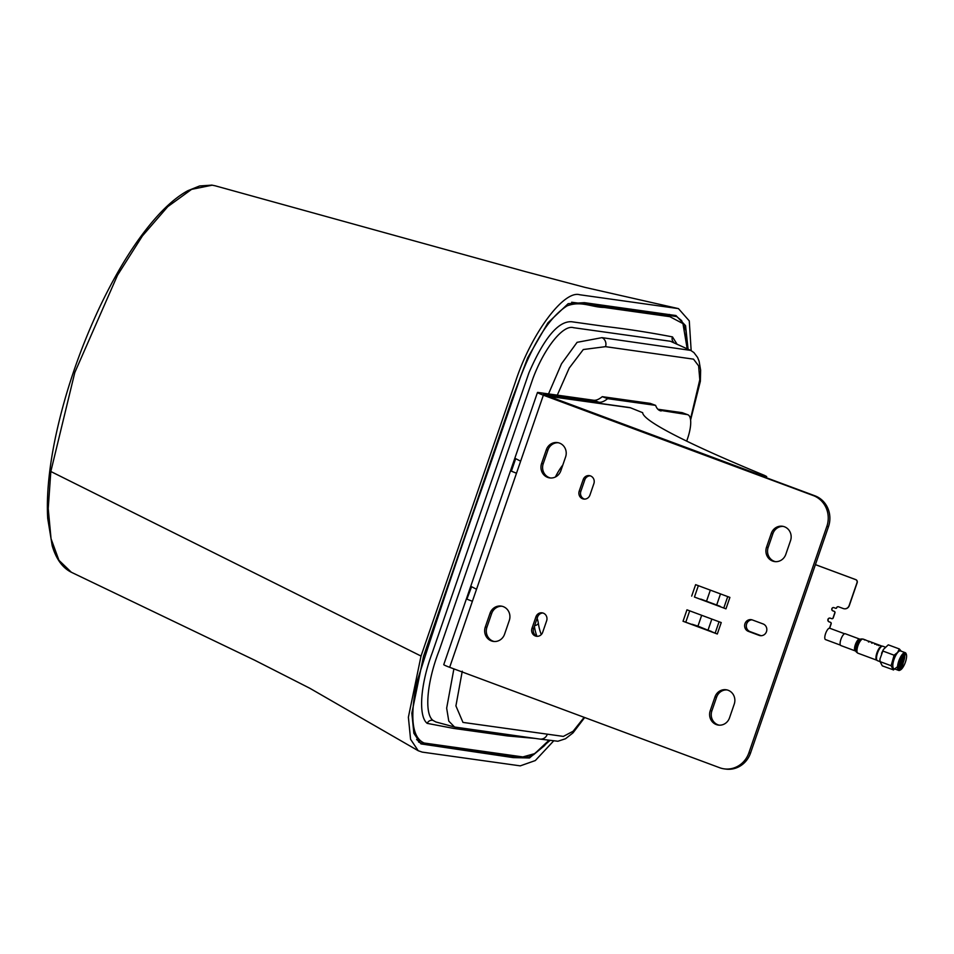 <?xml version="1.0" encoding="UTF-8"?>
<svg xmlns="http://www.w3.org/2000/svg" width="954" height="954" viewBox="0 0 954 954"><rect width="100%" height="100%" fill="white"/><g stroke="black" fill="none" stroke-linecap="round" stroke-linejoin="round"><path stroke-width="1.43" d="M548.526 393.919L561.512 363.772L577.087 342.331L601.998 337.644L690.72 350.404L670.412 341.258L573.533 327.699C563.218 324.312 544.329 347.864 532.94 378.464L439.102 650.688C427.249 680.953 423.874 713.52 432.985 720.401L435.871 721.975L454.569 727.02L448.785 721.117L446.663 708.166L453.889 668.885M534.896 738.384L507.552 735.951L453.663 728.403L427.213 723.37C418.007 716.263 420.464 684.03 432.293 652.703L528.969 372.716C544.126 337.943 558.328 320.949 571.589 321.736L605.337 326.471C628.018 329.13 650.389 332.612 672.475 336.905L676.744 343.678M690.469 419.128L699.795 379.716L698.614 365.871L693.534 359.157L605.516 346.66L583.299 349.534L569.216 368.077L557.291 395.147M462.261 671.199L455.917 705.9L462.964 722.405L563.349 736.405L573.115 731.253L584.158 717.336M687.178 348.699L682.945 323.585L669.839 316.668L604.168 307.438C591.695 307.355 581.38 300.534 567.153 305.84C550.351 316.418 534.8 340.101 520.538 376.89L485.419 478.646C461.259 546.69 438.446 614.412 416.958 681.812C409.636 717.396 412.045 737.8 424.172 743.023L522.852 756.927L534.8 753.6L548.896 740.34M571.649 302.251L635.543 310.36L676.708 316.597L681.573 320.544L685.95 330.764L687.297 348.759M418.496 741.95L420.809 743.071L416.6 739.505M553.57 740.996L535.325 760.553L520.276 765.859L422.217 752.11L418.222 750.726L410.566 739.267L408.384 717.205L421.024 656.054L515.518 381.636C530.865 334.282 563.695 289.825 579.698 294.75L678.461 308.619L689.277 320.902L691.161 350.631M211.573 185.1A2.421 2.278 98 0 1 211.907 185.124L215.282 185.827L212.193 185.183L191.599 189.357L167.773 206.648L142.432 235.912L117.485 275.265L74.794 372.549L50.824 471.503L48.225 508.577L51.051 538.771L58.957 560.332L71.383 572.281L254.611 660.18L309.776 688.239L418.222 750.726M549.957 740.495L529.494 757.965L513.216 757.619L420.964 743.905L413.869 733.28L411.842 713.198L423.528 656.316L511.773 400.036L527.669 357.822L547.894 322.869L568.167 303.67L584.397 302.656L675.957 315.536L685.556 325.648L688.072 349.128M885.229 647.122L882.784 646.216A7.692 2.564 110.4 0 0 881.758 646.359A7.692 2.564 110.4 0 0 880.411 647.563A7.692 2.564 110.4 0 0 876.75 659.858A7.692 2.564 110.4 0 0 877.418 660.645L879.731 661.504M876.75 659.858L876.416 659.011A6.964 2.325 -69.6 0 1 879.731 647.885A6.964 2.325 -69.6 0 1 880.959 646.788L881.758 646.359M896.843 667.18L893.349 669.982L891.119 665.725L894.113 655.207L897.607 652.417L899.336 648.958L888.281 644.844L883.416 649.459L879.934 659.107L880.065 661.611L879.934 659.107M891.119 665.725L880.065 661.611L882.295 665.868L893.588 669.923M900.194 670.066A9.457 3.148 -69.6 0 1 899.92 670.233A9.457 3.148 -69.6 0 1 898.656 670.412L893.946 668.659A9.457 3.148 -69.6 0 1 893.278 662.052A9.457 3.148 -69.6 0 1 897.619 652.596A9.457 3.148 -69.6 0 1 900.54 650.938L905.251 652.691A9.457 3.148 -69.6 0 1 906.085 653.657A9.457 3.148 -69.6 0 1 906.181 653.955M898.656 670.412A9.457 3.148 -69.6 0 1 897.988 663.805A9.457 3.148 -69.6 0 1 902.329 654.349A9.457 3.148 -69.6 0 1 905.251 652.691M902.734 654.885A8.968 2.993 110.4 0 0 898.346 665.284A8.968 2.993 110.4 0 0 900.445 669.946A8.968 2.993 110.4 0 0 902.031 668.551A8.968 2.993 110.4 0 0 906.3 654.217A8.968 2.993 110.4 0 0 902.734 654.885M902.079 667.621L905.084 654.444L902.687 655.803L899.682 668.981L902.079 667.621M899.217 668.611L901.005 667.228L904.487 654.42M901.59 657.366L899.121 663.638M900.719 659.023L899.622 661.79M903.271 655.183L902.102 661.814L898.751 666.643M902.985 655.481L901.673 661.659L898.763 666.142L901.458 661.611L902.961 654.766M901.053 666.441A6.738 2.242 110.4 0 0 903.104 662.887L900.862 666.381L898.823 667.538A6.738 2.242 110.4 0 0 898.966 667.633A6.738 2.242 110.4 0 0 901.053 666.441M903.355 654.039C905.227 654.563 905.143 657.509 903.104 662.887M904.261 654.504L902.937 662.171L899.598 667.371M902.746 654.671L901.244 661.539L898.787 665.785M904.416 654.444L904.642 656.865L903.152 662.243L900.481 666.751M899.336 648.958L901.22 651.188M894.113 655.207L883.058 651.093M842.144 636.556A6.308 2.099 -69.6 0 1 845.244 633.73L859.661 639.097A6.308 2.099 -69.6 0 0 856.573 641.911A6.308 2.099 -69.6 0 0 855.261 650.914L840.844 645.548A6.308 2.099 -69.6 0 1 842.144 636.556M876.953 660.263A7.513 2.504 -69.6 0 1 876.845 660.228A7.513 2.504 -69.6 0 1 878.395 649.507A7.513 2.504 -69.6 0 1 882.08 646.144A7.513 2.504 -69.6 0 1 882.188 646.192M878.598 645.655L879.361 645.142L878.598 645.655L878.849 644.94L876.964 644.594M876.619 644.117L874.639 644.177L877.036 644.248L876.833 644.999L878.586 644.832M873.137 642.817L874.246 643.234L873.137 642.817A7.537 2.516 110.4 0 0 872.946 642.722A7.537 2.516 110.4 0 0 871.634 643.068L872.016 643.211A7.537 2.516 -69.6 0 1 872.731 642.853L873.435 642.913A7.537 2.516 -69.6 0 1 873.518 642.96M876.237 643.974L874.15 643.211M870.895 641.959L871.98 642.376M872.755 642.674L871.717 642.304M870.585 641.911L871.825 642.364L870.585 641.911M864.908 639.752L863.907 639.383A7.537 2.516 110.4 0 0 863.716 639.287A7.537 2.516 110.4 0 0 863.406 639.24L864.515 639.788A7.537 2.516 110.4 0 0 864.336 639.848L864.718 639.991A7.537 2.516 -69.6 0 1 865.493 639.943L865.099 639.8A7.537 2.516 110.4 0 1 865.29 639.895L869.118 641.505A7.537 2.516 110.4 0 0 868.402 641.863L868.784 642.006A7.537 2.516 -69.6 0 1 870.108 641.66A7.537 2.516 -69.6 0 1 870.286 641.756M870.108 641.66L868.402 641.064M868.39 641.052L869.273 641.362M865.099 639.8A7.537 2.516 110.4 0 0 864.861 639.752L863.799 639.383A7.537 2.516 -69.6 0 1 864.109 639.43A7.537 2.516 -69.6 0 1 864.288 639.526M833.689 607.579A1.693 1.598 -82 0 0 832.985 610.87L834.261 611.347A1.216 1.145 98 0 1 834.941 612.885L833.212 617.918A1.216 1.145 98 0 1 831.888 618.705M834.941 612.885L833.212 617.918M815.408 564.613L855.81 579.638A2.421 2.278 98 0 1 857.169 582.715L849.215 605.575A4.853 4.555 98 0 1 844.254 608.783A4.853 4.555 98 0 1 844.218 608.771A4.853 4.555 98 0 0 844.338 608.795L844.254 608.783M857.169 582.715L849.298 605.587A4.853 4.555 98 0 1 844.338 608.795M838.327 606.72A1.693 1.598 -82 0 0 836.67 607.853A0.727 0.68 98 0 1 835.847 608.318M830.016 618.085A1.944 1.825 -82 0 0 829.205 621.841L830.481 622.318A1.216 1.145 98 0 1 831.161 623.868L829.622 628.328M815.408 564.625L855.655 579.615A2.421 2.278 98 0 1 857.002 582.691L849.132 605.563A4.853 4.555 98 0 1 843.276 608.545L838.566 606.792A1.693 1.598 -82 0 0 836.515 607.829A0.727 0.68 98 0 1 835.632 608.282L833.915 607.638A1.693 1.598 -82 0 0 831.864 608.688A1.693 1.598 -82 0 0 832.818 610.846L834.106 611.323A1.216 1.145 98 0 1 834.774 612.862L833.045 617.894A1.216 1.145 98 0 1 831.578 618.645L830.302 618.168A1.944 1.825 -82 0 0 827.893 619.54A1.944 1.825 -82 0 0 829.038 621.817L830.326 622.294A1.216 1.145 98 0 1 831.006 623.844L829.467 628.304M815.396 564.637L855.655 579.615M829.038 621.817L829.121 621.829A1.944 1.825 -82 0 1 829.98 618.073M844.612 633.766L829.73 628.233A6.058 2.015 110.4 0 0 829.586 628.185A6.058 2.015 110.4 0 0 825.651 633.408A6.058 2.015 110.4 0 0 825.508 639.585A6.058 2.015 110.4 0 0 825.651 639.621M535.921 616.844L531.986 628.281L533.62 628.507L537.555 617.071L535.921 616.844A6.058 5.7 98 0 1 542.111 612.826A6.058 5.7 98 0 1 546.63 620.827L542.695 632.264A6.058 5.7 98 0 1 536.494 636.27A6.058 5.7 98 0 1 531.986 628.281M542.921 613.005A6.058 5.7 -82 0 0 537.555 617.071M533.62 628.507A6.058 5.7 -82 0 0 537.317 636.318M490.01 613.315L485.288 627.028L486.922 627.255L491.644 613.541L490.01 613.315A10.911 10.255 98 0 1 501.16 606.088A10.911 10.255 98 0 1 509.293 620.482L504.571 634.207A10.911 10.255 98 0 1 493.409 641.422A10.911 10.255 98 0 1 485.288 627.028M501.983 606.243A10.911 10.255 -82 0 0 491.644 613.541M486.922 627.255A10.911 10.255 -82 0 0 494.232 641.505M714.951 696.969L710.229 710.694A10.911 10.255 98 0 0 718.35 725.088A10.911 10.255 98 0 0 729.512 717.861L734.234 704.147A10.911 10.255 98 0 0 726.113 689.754A10.911 10.255 98 0 0 714.951 696.969L716.585 697.207L711.863 710.921A10.911 10.255 -82 0 0 719.173 725.159M726.924 689.909A10.911 10.255 -82 0 0 716.585 697.207M580.855 491.298L584.802 479.862L583.168 479.635A6.058 5.7 98 0 1 589.357 475.629A6.058 5.7 98 0 1 593.877 483.618L589.942 495.054A6.058 5.7 98 0 1 583.741 499.061A6.058 5.7 98 0 1 579.221 491.071L580.855 491.298A6.058 5.7 -82 0 0 584.563 499.109M583.168 479.635L579.221 491.071M590.168 475.807A6.058 5.7 -82 0 0 584.802 479.862M560.869 470.692A10.911 10.255 98 0 1 549.707 477.918A10.911 10.255 98 0 1 541.586 463.525L546.308 449.799A10.911 10.255 98 0 1 557.47 442.584A10.911 10.255 98 0 1 565.591 456.978L560.869 470.692M558.281 442.739A10.911 10.255 -82 0 0 547.942 450.038L543.22 463.751A10.911 10.255 -82 0 0 550.53 477.99M785.81 554.357A10.911 10.255 98 0 1 774.66 561.572A10.911 10.255 98 0 1 766.527 547.191L771.249 533.465A10.911 10.255 98 0 1 782.411 526.25A10.911 10.255 98 0 1 790.532 540.644L785.81 554.357M783.222 526.393A10.911 10.255 -82 0 0 772.883 533.691L768.161 547.417A10.911 10.255 -82 0 0 775.483 561.656M763.057 623.928A6.058 5.7 98 0 1 760.255 635.65A6.058 5.7 98 0 1 759.122 635.364L748.413 631.381A6.058 5.7 98 0 1 751.227 619.659A6.058 5.7 98 0 1 752.348 619.945L763.057 623.928M759.122 635.364L760.755 635.591A6.058 5.7 -82 0 0 761.077 635.71M760.755 635.591L750.047 631.608A6.058 5.7 -82 0 1 752.026 619.838M686.689 441.13L687.548 438.625A24.244 8.085 110.4 0 0 687.822 414.751A24.244 8.085 110.4 0 0 687.25 414.608L681.895 412.617A24.244 8.085 -69.6 0 1 682.468 412.76L687.822 414.751M681.895 412.617L657.878 409.254M658.94 410.125L687.25 414.608M661.158 410.959A48.487 16.158 -69.6 0 1 660.013 410.661A48.487 16.158 -69.6 0 1 655.613 405.378L650.258 403.387L602.272 396.661L607.626 398.653L655.613 405.378M607.626 398.653A48.487 16.158 -69.6 0 1 598.921 402.23L593.567 400.239A48.487 16.158 110.4 0 0 602.272 396.661M515.577 458.957L511.368 471.169L516.496 473.232L520.634 461.199L515.339 458.469M511.368 471.169L511.189 470.501M593.567 400.239L538.068 392.452A9.695 0.668 19 0 0 537.472 392.488A9.695 0.668 19 0 0 543.363 395.183L813.297 495.579A24.244 22.801 -82 0 1 826.844 526.417L748.902 752.801L750.536 753.04L828.489 526.644A24.244 22.801 98 0 0 814.931 495.806L546.07 395.815L543.422 394.443L598.921 402.23M471.24 586.531L476.535 589.262L449.668 667.311L719.602 767.708A24.244 22.801 -82 0 0 724.11 768.852A24.244 22.801 -82 0 0 748.902 752.801M467.102 598.563L471.455 587.08M750.536 753.04A24.244 22.801 98 0 1 725.744 769.079L724.11 768.852M449.668 667.311A9.695 0.668 -161 0 1 443.765 664.616L537.472 392.488M711.469 631.453L683.028 621.257L717.301 634.005L697.946 626.134L701.679 615.294M708.106 629.914L711.839 619.074M717.301 634.005L721.236 622.568L686.963 609.821L683.028 621.257M697.946 626.134L692.127 624.262M694.44 597.049L725.97 608.843L694.44 597.049L698.352 585.684M706.604 600.984L710.336 590.132M716.764 604.764L720.497 593.913M720.127 606.303L700.796 599.1M725.97 608.843L729.905 597.407L695.621 584.659L691.686 596.095M467.257 599.291L472.397 601.294M548.753 396.339A5.581 5.247 -82 0 0 547.715 396.077L629.437 407.525A5.581 5.247 98 0 1 630.475 407.787L548.753 396.339L763.26 476.153A5.581 1.86 110.4 0 0 762.58 476.332M547.715 396.077A5.581 5.247 -82 0 0 546.69 396.041M548.347 396.649A5.581 1.86 -69.6 0 1 549.027 396.47M763.26 476.153L766.67 476.547L764.392 475.354A387.896 26.772 -161 0 1 642.674 412.688L630.475 407.787M435.871 721.975L454.545 727.008M673.572 342.152A4.853 4.543 127.8 0 1 672.475 336.905M432.985 720.401A4.853 4.531 -49 0 0 427.213 723.37M605.516 346.66A7.274 6.833 -82 0 0 601.998 337.644M547.298 734.27A7.274 6.833 98 0 1 539.869 739.076L454.581 727.02M639.299 310.885A1.216 1.145 98 0 1 640.074 312.459M458.588 748.89A1.216 1.145 -82 0 0 460.138 748.174M635.543 310.36L631.178 309.179M50.824 471.503L421.024 656.054M71.395 572.281L71.395 572.281C62.57 567.916 56.179 559.08 52.208 545.795L47.7 518.368C46.388 495.066 49.071 467.591 55.761 435.93C65.063 392.786 79.54 350.201 99.192 308.178C118.391 267.692 138.7 235.984 160.129 213.088C169.752 202.963 178.982 195.51 187.843 190.705L199.636 185.958L211.907 185.124A2.421 2.278 98 0 1 212.193 185.183M855.261 650.914L855.845 651.332A6.63 2.206 -69.6 0 1 857.598 642.149A6.63 2.206 -69.6 0 1 860.377 639.168L861.39 638.953A7.191 2.397 -69.6 0 0 858.373 642.197A7.191 2.397 -69.6 0 0 856.489 652.154L857.849 653.168A7.513 2.504 -69.6 0 1 859.399 642.436A7.513 2.504 -69.6 0 1 863.084 639.085L861.39 638.953M711.863 710.921L710.229 710.694M543.22 463.751L541.586 463.525M546.308 449.799L547.942 450.038M768.161 547.417L766.527 547.191M772.883 533.691L771.249 533.465M748.413 631.381L750.047 631.608M537.138 618.287A56.882 18.961 -69.6 0 1 538.366 623.379A106.753 35.584 110.4 0 0 541.312 634.541M538.366 623.379A4.853 3.911 171.6 0 1 534.598 625.657M536.899 636.175A110.962 36.979 -69.6 0 1 534.383 626.289M555.395 477A36.359 12.116 -69.6 0 1 562.812 465.027M520.634 461.199L543.363 395.183M516.496 473.232L476.535 589.262M814.931 495.806L813.297 495.579M826.844 526.417L828.489 526.644M715.142 633.134L719.054 621.758M689.694 610.834L685.783 622.211M723.8 607.972L727.723 596.596M765.871 477.56L766.217 476.571M539.869 739.076L557.899 741.246L565.483 738.754L572.984 732.899L584.683 717.527M690.72 350.404L693.916 352.575L697.577 357.428L699.115 361.256L700.63 370.164L700.355 381.314L690.601 420.034M549.051 740.364L544.269 745.825L533.465 754.793L529.112 756.88L522.72 757.858L420.809 743.071M675.122 316.036L669.303 314.462M215.282 185.827L524.998 271.508L585.005 287.381L678.461 308.619M825.508 639.585L840.391 645.119M883.416 649.459L881.544 653.335M882.08 646.144L879.23 645.083M878.145 644.677L877.263 644.355M876.845 660.228L857.849 653.168M855.845 651.332L856.489 652.154M860.377 639.168L859.661 639.097M766.265 477.704L766.67 476.547"/></g></svg>
